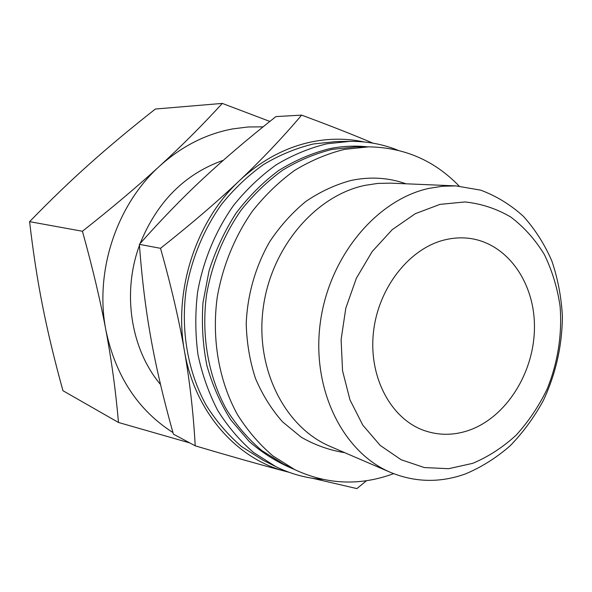 <?xml version="1.0" encoding="UTF-8"?>
<svg xmlns="http://www.w3.org/2000/svg" width="592" height="592" viewBox="0 0 592 592"><rect width="100%" height="100%" fill="white"/><g stroke="black" fill="none" stroke-linecap="round" stroke-linejoin="round"><path stroke-width="0.89" d="M322.884 479.402C306.545 478.306 290.835 474.037 275.754 466.585L253.598 452.525C239.938 440.781 228.016 426.825 217.834 410.648C208.858 393.399 202.242 374.743 197.987 354.689C195.219 334.117 195.086 313.264 197.595 292.115C203.211 260.621 215.577 230.865 233.44 205.587C246.235 189.662 260.51 176.061 276.249 164.791C292.581 155.03 309.461 148.037 326.895 143.797L349.902 141.362C366.722 141.185 382.735 144.145 397.935 150.242M275.754 466.585L263.44 460.435L241.588 446.583C228.105 435.031 216.346 421.312 206.297 405.431C187.908 372.168 180.516 330.58 186.236 289.229C191.734 258.386 203.87 229.245 221.423 204.492C234.01 188.892 248.055 175.572 263.551 164.532C279.631 154.971 296.259 148.111 313.449 143.96L336.145 141.569L349.902 141.362M294.15 469.338C277.951 462.737 262.937 453.42 249.121 441.38L230.895 419.987C220.513 403.574 212.513 385.459 206.911 365.641C202.827 345.158 201.524 324.142 202.989 302.608L209.05 270.855C215.636 250.201 224.627 230.984 236.045 213.187C248.64 196.544 262.863 182.314 278.706 170.503C295.193 160.277 312.302 152.973 330.018 148.592C342.731 146.091 355.281 145.514 367.676 146.86M393.591 473.644L390.69 474.695C358.227 485.921 326.325 484.263 294.971 469.737L283.494 464.121L261.827 450.586C248.455 439.242 236.77 425.722 226.78 410.019C208.473 377.104 201.028 335.775 206.586 294.579C211.951 263.84 223.902 234.743 241.233 210.005C253.665 194.413 267.532 181.085 282.85 170.037C298.745 160.447 315.181 153.565 332.171 149.384L355.807 146.942L368.587 146.853C404.269 147.423 434.461 160.499 459.155 186.08M294.971 469.737L273.045 456.025C259.511 444.511 247.685 430.776 237.577 414.822C219.047 381.344 211.544 339.26 217.227 297.288C222.703 265.963 234.854 236.312 252.458 211.107C265.075 195.212 279.15 181.633 294.683 170.37C310.793 160.61 327.45 153.602 344.662 149.339L368.587 146.853M344.692 452.665C329.485 450.253 315.011 445.103 301.261 437.222L282.554 421.852C271.469 409.309 262.426 394.797 255.426 378.318C249.794 360.979 246.723 342.768 246.22 323.676C247.36 294.89 255.478 266.518 269.619 241.825C280.038 226.166 292.122 212.706 305.872 201.428C320.309 191.645 335.405 184.637 351.174 180.419C370.237 176.475 388.515 177.6 405.994 183.794M390.594 472.416L330.306 446.472C285.189 427.505 255.233 369.482 263.107 308.772C270.736 248.055 315.151 195.834 364.783 185.4L377.607 183.431L390.35 183.135L455.921 185.895L480.756 190.173C496.496 196.078 510.726 204.81 523.439 216.369C535.057 229.304 544.522 244.156 551.825 260.917C557.79 278.462 561.312 296.844 562.4 316.069C562.193 345.543 555.873 373.648 543.419 400.377C534.199 417.293 523.128 432.412 510.223 445.739C496.436 457.771 481.518 467.169 465.475 473.918C440.13 482.983 415.17 482.487 390.594 472.416C343.02 452.466 311.459 389.61 320.228 323.291C328.73 256.965 376.386 199.793 428.911 188.389L442.476 186.236L455.921 185.895M472.742 463.336L448.64 468.694L424.375 467.562L401.147 459.747L380.219 445.428L362.792 425.13L349.953 399.815L342.546 370.77L341.11 339.616L345.809 308.158L356.369 278.225L372.161 251.578L392.193 229.689L415.251 213.712L439.982 204.373L465.001 201.946C481.414 203.685 496.695 208.732 510.844 217.079C524.031 227.106 535.183 239.553 544.292 254.434C552.055 270.381 557.316 287.579 560.062 306.034C562.356 334.14 557.812 362.977 546.964 389.432C538.661 406.504 528.353 421.77 516.061 435.238C502.815 447.374 488.37 456.743 472.742 463.336M288.778 472.201L286.299 471.572C236.867 459.17 194.746 412.136 184.46 351.1C173.286 290.45 196.011 220.905 239.686 180.442C261.879 159.84 286.35 146.897 313.101 141.599C330.514 138.291 347.504 138.41 364.073 141.954M372.953 143.16C352.987 134.673 329.211 125.334 301.639 115.137C282.488 137.707 261.834 159.477 239.686 180.442C217.634 201.354 191.246 223.976 160.521 248.314C171.095 285.825 179.08 320.094 184.46 351.1C189.884 382.18 193.466 413.749 195.205 445.813C230.799 456.373 261.161 464.957 286.299 471.572L289.029 472.29M312.347 478.247L356.88 488.592L366.544 480.697M172.938 432.552C137.951 410.16 115.618 376.135 105.938 330.477C94.343 271.772 116.461 204.825 159.751 165.997C181.751 146.231 206.112 133.859 232.834 128.886L248.011 126.984L263.107 126.836M269.834 121.427L222.296 103.408C202.553 125.023 181.707 145.884 159.751 165.997C137.892 186.058 112.11 207.807 82.421 231.257C92.5 267.399 100.337 300.47 105.938 330.477C111.585 360.558 115.766 391.223 118.474 422.473L189.869 442.957M444.481 239.945C452.414 237.977 460.258 237.392 468.028 238.199C506.663 242.306 534.842 282.155 534.45 327.376C534.317 372.59 506.219 417.523 468.583 430.451C453.561 435.527 438.761 435.549 424.175 430.525C391.223 419.018 368.712 377.644 373.374 333.03C377.844 288.422 408.939 248.618 444.481 239.945M223.325 160.291C184.948 173.819 157.228 201.554 140.149 243.49M139.46 245.362C121.819 293.114 130.913 349.413 160.55 384.571M118.474 422.473L62.944 390.698C54.442 359.899 47.649 331.624 42.572 305.886C37.451 280.194 33.13 252.118 29.6 221.652C50.305 200.34 70.233 181.145 89.399 164.065C108.558 146.912 130.551 128.568 155.37 109.032L222.296 103.408M82.421 231.257L29.6 221.652M195.205 445.813L173.382 434.136C163.621 399.371 156.162 367.565 150.997 338.728C145.758 309.942 141.88 278.484 139.386 244.355C161.031 219.906 182.247 198.009 203.041 178.68C223.813 159.255 248.115 138.558 275.939 116.58L301.639 115.137M160.521 248.314L139.386 244.355"/></g></svg>
